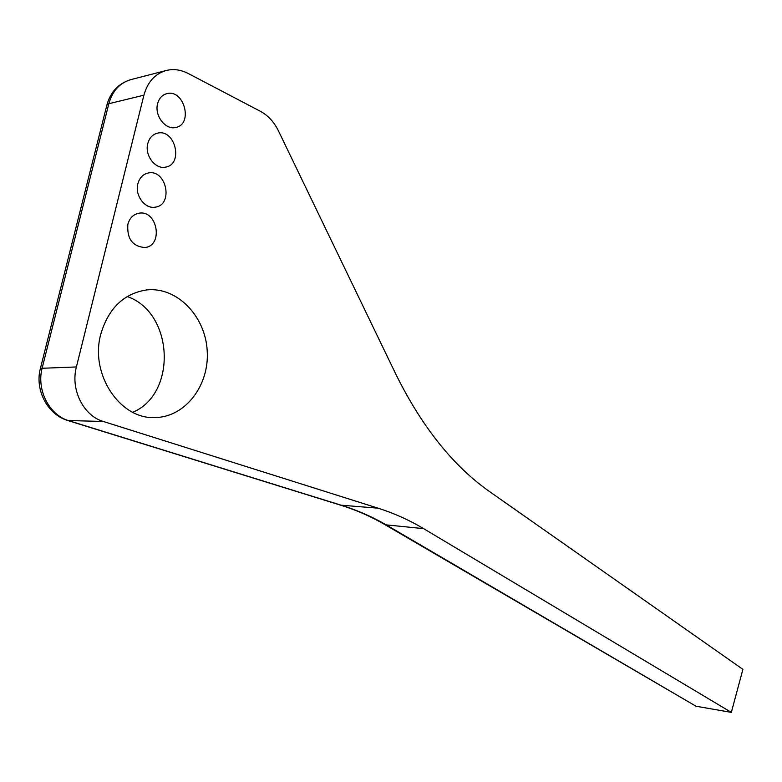 <?xml version="1.0" encoding="UTF-8"?>
<svg xmlns="http://www.w3.org/2000/svg" width="782" height="782" viewBox="0 0 782 782"><rect width="100%" height="100%" fill="white"/><g stroke="black" fill="none" stroke-linecap="round" stroke-linejoin="round"><path stroke-width="1.17" d="M127.192 296.534C173.731 312.419 177.377 393.708 132.754 412.29M106.88 105.042C110.526 91.836 118.532 83.361 130.887 79.617C119.802 82.843 112.452 90.878 108.835 103.713L42.228 367.784C36.207 389.759 49.286 415.222 68.865 420.716L341.714 505.377C357.814 510.411 372.965 517.097 387.168 525.436L696.019 706.234L385.409 524.918M696.019 706.234L731.326 712.373L742.9 669.353L490.216 492.064C453.56 466.463 422.153 427.275 395.985 374.5L278.421 130.819C274.052 121.953 268.06 115.462 260.445 111.327L188.198 73.479C180.857 69.706 173.526 68.708 166.204 70.497L130.887 79.617M100.751 334.276C108.483 308.235 123.82 293.455 146.762 289.917C177.162 286.662 205.363 316.163 207.201 350.717C209.576 385.243 185.344 417.305 154.992 417.539C120.281 419.602 89.666 374.431 100.751 334.276M157.622 103.644C159.098 98.278 162.148 94.945 166.762 93.664C184.181 88.708 193.506 124.455 175.706 127.466C165.52 130.262 154.21 115.56 157.622 103.644M147.798 143.497C149.362 137.847 152.607 134.406 157.514 133.155C175.324 128.59 183.711 164.503 165.559 167.123C155.354 169.626 144.435 155.286 147.798 143.497M137.876 183.711C139.548 177.778 142.989 174.21 148.209 173.008C166.41 168.853 173.79 204.962 155.286 207.142C145.081 209.332 134.572 195.363 137.876 183.711M127.867 224.297C129.646 218.061 133.311 214.366 138.864 213.232C157.436 209.517 163.721 245.812 144.895 247.532C132.49 246.477 126.821 238.735 127.867 224.297M731.326 712.373L423.609 528.642C409.387 520.128 394.206 513.315 378.068 508.173L103.322 421.469C83.518 415.829 70.302 389.592 76.401 366.953L143.908 95.189C147.573 81.993 155.002 73.762 166.204 70.497M143.908 95.189L108.835 103.713L106.851 105.179L40.439 368.283M76.401 366.953L40.42 368.342C34.652 389.68 47.223 414.421 67.79 420.521L103.322 421.469M378.068 508.173L340.561 505.143L68.063 420.608M423.609 528.642L385.145 524.761C371.294 516.658 356.533 510.147 340.864 505.231M154.992 417.539L152.275 417.5"/></g></svg>
